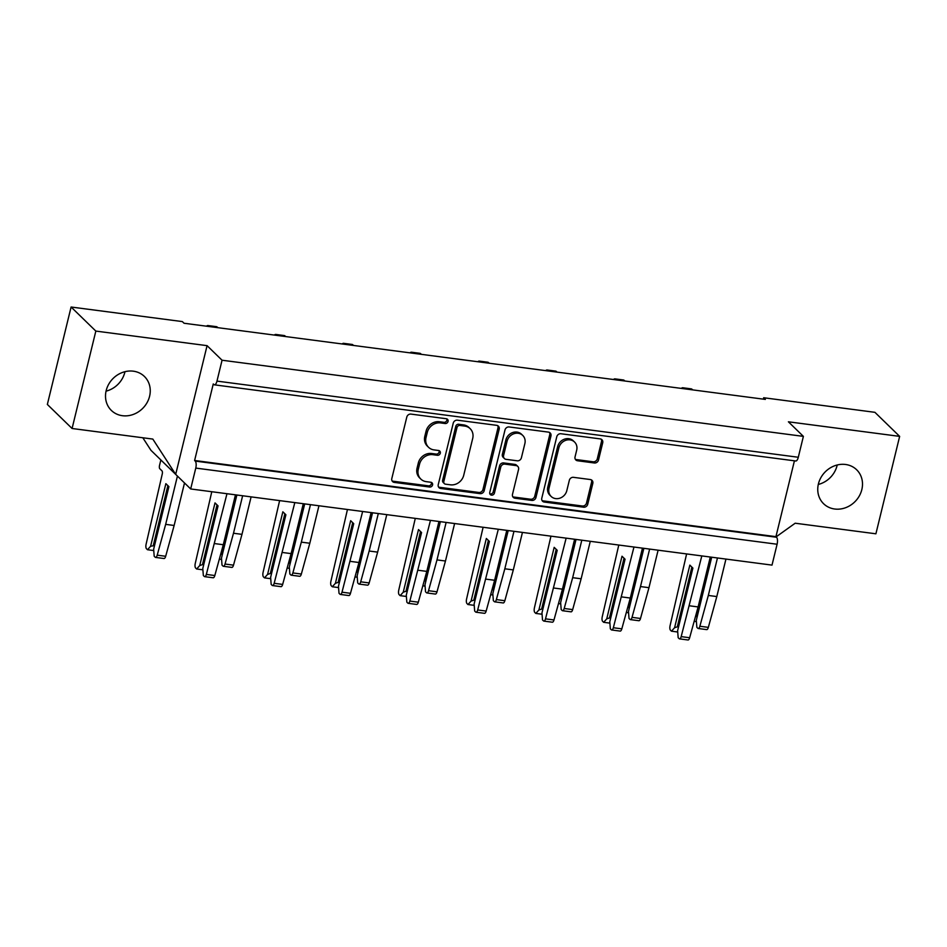 <?xml version="1.0" encoding="UTF-8"?>
<svg xmlns="http://www.w3.org/2000/svg" width="947" height="947" viewBox="0 0 947 947"><rect width="100%" height="100%" fill="white"/><g stroke="black" fill="none" stroke-linecap="round" stroke-linejoin="round"><path stroke-width="1.42" d="M574.557 442.036L573.337 440.852A9.719 8.641 134.2 0 0 564.317 439.219A9.719 8.641 134.2 0 0 557.653 446.653L547.792 487.125A9.719 8.641 134.2 0 0 549.923 495.257L551.13 496.441A9.719 8.641 134.2 0 0 555.688 498.607A9.719 8.641 134.2 0 0 566.815 490.641L569.336 480.307A3.634 3.232 134.2 0 1 573.503 477.335L590.312 479.537A3.634 3.232 134.2 0 1 592.81 483.384L587.732 504.218A3.634 3.232 134.2 0 1 583.565 507.201L544.288 502.052A3.634 3.232 134.2 0 1 541.791 498.205L556.777 436.733A3.634 3.232 134.2 0 1 560.932 433.75L600.22 438.899A3.634 3.232 134.2 0 1 602.718 442.746L598.516 459.993A3.634 3.232 134.2 0 1 594.349 462.976L577.54 460.763A3.634 3.232 134.2 0 1 575.042 456.916L576.687 450.168A9.719 8.641 134.2 0 0 574.557 442.036A9.719 8.641 134.2 0 0 565.525 440.402A9.719 8.641 134.2 0 0 558.872 447.836L549.011 488.309A9.719 8.641 134.2 0 0 551.13 496.441M491.517 495.139A2.545 2.261 134.2 0 0 494.429 493.056L500.762 467.096A3.634 3.232 134.2 0 1 504.917 464.125L516.068 465.581A3.634 3.232 134.2 0 1 518.565 469.428L512.493 494.358A3.634 3.232 134.2 0 0 514.99 498.217L531.8 500.418A3.634 3.232 134.2 0 0 535.966 497.435L550.953 435.963A3.634 3.232 134.2 0 0 548.455 432.116L509.166 426.967A3.634 3.232 134.2 0 0 505 429.95L489.765 492.44A2.545 2.261 134.2 0 0 491.517 495.139M489.848 493.849A2.545 2.261 134.2 0 0 493.209 491.872L494.429 493.056M845.553 464.48A23.699 21.047 134.2 0 0 820.907 477.596A23.699 21.047 134.2 0 0 823.606 503.733A23.699 21.047 134.2 0 0 834.698 509.013A23.699 21.047 134.2 0 0 859.343 495.897A23.699 21.047 134.2 0 0 856.644 469.759A23.699 21.047 134.2 0 0 845.553 464.48M133.302 371.177A23.699 21.047 134.2 0 0 108.668 384.293A23.699 21.047 134.2 0 0 111.355 410.43A23.699 21.047 134.2 0 0 122.447 415.709A23.699 21.047 134.2 0 0 147.093 402.593A23.699 21.047 134.2 0 0 144.406 376.456A23.699 21.047 134.2 0 0 133.302 371.177M440.592 422.918A11.624 10.334 134.2 0 0 427.275 432.448L426.02 437.573A11.624 10.334 134.2 0 0 428.565 447.304A11.624 10.334 134.2 0 0 434.01 449.896L438.591 450.5A2.545 2.261 134.2 0 1 437.419 455.282L432.85 454.678A11.624 10.334 134.2 0 0 419.533 464.208L418.278 469.333A11.624 10.334 134.2 0 0 420.823 479.064A11.624 10.334 134.2 0 0 426.268 481.656L430.849 482.26A2.545 2.261 134.2 0 1 429.678 487.042L394.307 482.402A3.634 3.232 134.2 0 1 391.809 478.555L406.796 417.082A3.634 3.232 134.2 0 1 410.962 414.099L446.333 418.74A2.545 2.261 134.2 0 1 445.161 423.522L440.592 422.918L439.372 421.735A11.624 10.334 134.2 0 0 426.055 431.264L427.275 432.448M95.836 331.083L207.073 345.655L222.06 360.227L803.387 436.378L798.297 457.259A5.552 2.119 97.5 0 1 795.752 460.988L214.424 384.837A5.552 2.119 -82.5 0 1 213.88 384.541L213.264 383.949L194.609 460.491L195.212 461.082L776.54 537.245A5.552 2.119 97.5 0 1 777.096 544.241L772.006 565.11L190.678 488.96L175.692 474.388L152.81 439.077L72.079 428.494L47.35 404.44L71.096 307.017L95.836 331.083L72.079 428.494M794.426 460.81L775.936 536.653L194.609 460.491M499.176 429.18A3.634 3.232 134.2 0 0 496.678 425.333L457.401 420.184A3.634 3.232 134.2 0 0 453.234 423.167L438.248 484.639A3.634 3.232 134.2 0 0 440.746 488.486L480.034 493.636A3.634 3.232 134.2 0 0 484.189 490.653L499.176 429.18L497.956 427.997A3.634 3.232 134.2 0 0 497.684 425.641M142.819 437.763L150.964 450.322L175.692 474.388L207.073 345.655M71.096 307.017L182.345 321.589L184.049 323.247L765.377 399.409L763.673 397.74L763.329 399.137M222.06 360.227L216.97 381.108L798.297 457.259M803.387 436.378L788.401 421.806L899.65 436.378L874.921 412.324L763.673 397.74M818.291 484.45A23.699 21.047 134.2 0 0 837.219 464.977M899.65 436.378L875.904 533.8L795.184 523.218L776.138 536.854M777.096 544.241L195.769 468.09L190.678 488.96M106.04 391.147A23.699 21.047 134.2 0 0 124.98 371.674M195.769 468.09A5.552 2.119 -82.5 0 0 195.212 461.082M214.424 384.837A5.552 2.119 -82.5 0 0 216.97 381.108M775.936 536.653L776.54 537.245M428.565 447.304L427.346 446.12A11.624 10.334 134.2 0 1 424.801 436.389L426.055 431.264M420.823 479.064L419.604 477.88A11.624 10.334 134.2 0 1 417.059 468.149L418.314 463.024A11.624 10.334 134.2 0 1 431.631 453.495L436.2 454.087A2.545 2.261 134.2 0 0 439.041 450.606M392.082 480.91A3.634 3.232 134.2 0 0 393.088 481.218L428.458 485.847A2.545 2.261 134.2 0 0 431.299 482.366M439.372 421.735L443.942 422.326A2.545 2.261 134.2 0 0 446.783 418.846M438.532 486.995A3.634 3.232 134.2 0 0 439.526 487.303L478.815 492.452A3.634 3.232 134.2 0 0 482.97 489.469L497.956 427.997M459.899 425.452A2.545 2.261 134.2 0 0 456.987 427.535L443.823 481.49A2.545 2.261 134.2 0 0 445.575 484.189L450.405 484.817A11.624 10.334 134.2 0 0 463.722 475.287L472.707 438.402A11.624 10.334 134.2 0 0 470.162 428.671A11.624 10.334 134.2 0 0 464.728 426.079L459.899 425.452L458.679 424.256A2.545 2.261 134.2 0 0 455.767 426.351L456.987 427.535M444.38 483.621L443.172 482.437A2.545 2.261 134.2 0 1 442.616 480.307L455.767 426.351M470.162 428.671L468.954 427.488A11.624 10.334 134.2 0 0 463.509 424.895L464.728 426.079M458.679 424.256L463.509 424.895M512.765 496.713A3.634 3.232 134.2 0 0 513.771 497.033L530.58 499.235A3.634 3.232 134.2 0 0 534.747 496.252L549.734 434.78A3.634 3.232 134.2 0 0 549.449 432.424M517.772 466.386L516.553 465.202A3.634 3.232 134.2 0 0 514.848 464.397L503.697 462.929A3.634 3.232 134.2 0 0 499.543 465.912L493.209 491.872M524.875 443.563A9.719 8.641 134.2 0 0 522.744 435.431A9.719 8.641 134.2 0 0 513.724 433.797A9.719 8.641 134.2 0 0 507.059 441.231L503.591 455.483A3.634 3.232 134.2 0 0 506.089 459.342L517.24 460.798A3.634 3.232 134.2 0 0 521.395 457.815L524.875 443.563M522.744 435.431L521.525 434.247A9.719 8.641 134.2 0 0 512.505 432.613A9.719 8.641 134.2 0 0 505.852 440.047L507.059 441.231M504.384 458.526L503.165 457.342A3.634 3.232 134.2 0 1 502.372 454.3L505.852 440.047M575.314 459.271A3.634 3.232 134.2 0 0 576.321 459.579L593.13 461.781A3.634 3.232 134.2 0 0 597.297 458.81L601.499 441.562A3.634 3.232 134.2 0 0 601.227 439.207M542.063 500.561A3.634 3.232 134.2 0 0 543.069 500.868L582.346 506.006A3.634 3.232 134.2 0 0 586.513 503.035L591.591 482.201A3.634 3.232 134.2 0 0 591.319 479.845M209.382 326.573L208.778 325.981A8.144 3.113 -82.5 0 0 207.973 325.555A8.144 3.113 -82.5 0 0 206.517 326.194M207.973 325.555L216.449 326.668A8.144 3.113 97.5 0 1 217.254 327.094L208.778 325.981M217.857 327.686L217.254 327.094M202.895 569.81L196.645 568.993L199.746 565.548L215.005 502.916L218.059 505.887L202.788 568.508L203.345 575.504L204.339 576.474A3.705 1.421 -82.5 0 0 204.706 576.664A3.705 1.421 -82.5 0 0 206.339 574.427L226.972 493.718M214.815 543.614L223.291 544.726L235.46 494.819M217.029 504.893L202.469 564.625L203.7 564.779M211.785 491.73L195.224 563.595A3.705 1.421 -82.5 0 0 195.65 568.022L196.645 568.993M223.291 544.726L214.827 575.527A3.705 1.421 97.5 0 1 213.182 577.777L204.706 576.664M199.746 565.548L202.469 564.625M177.432 476.069L165.666 524.366L174.141 525.467L165.678 556.28A3.705 1.421 97.5 0 1 164.044 558.517L155.557 557.416A3.705 1.421 -82.5 0 0 157.202 555.167L165.666 524.366M184.511 482.958L174.141 525.467M155.557 557.416A3.705 1.421 -82.5 0 1 155.19 557.215L154.195 556.244L153.639 549.248L168.909 486.628L165.867 483.668L150.597 546.289L154.55 545.531M167.891 485.633L153.319 545.365M153.745 550.55L147.495 549.734L146.501 548.763A3.705 1.421 -82.5 0 1 146.075 544.347L162.233 474.116A2.592 0.994 97.5 0 0 161.973 470.848L159.783 468.718A2.592 0.994 -82.5 0 1 159.522 465.451L160.86 459.958M147.495 549.734L150.597 546.289M242.633 495.766L233.495 533.244L241.97 534.357L233.507 565.158A3.705 1.421 97.5 0 1 231.873 567.407L223.397 566.294A3.705 1.421 -82.5 0 0 225.031 564.045L233.495 533.244M251.109 496.879L241.97 534.357M223.397 566.294A3.705 1.421 -82.5 0 1 223.03 566.105L222.024 565.134L221.48 558.138L236.738 495.518L236.123 494.914M235.637 494.855L221.16 554.255L222.379 554.409M221.574 559.44L219.325 559.144M310.462 504.656L301.324 542.134L309.811 543.247L301.347 574.048A3.705 1.421 97.5 0 1 299.702 576.297L291.226 575.184A3.705 1.421 -82.5 0 0 292.86 572.935L301.324 542.134M318.95 505.757L309.811 543.247M291.226 575.184A3.705 1.421 -82.5 0 1 290.859 574.995L289.865 574.024L289.309 567.028L304.579 504.396L303.951 503.804M303.466 503.733L288.989 563.134L290.22 563.299M289.415 568.318L287.166 568.022M378.303 513.534L369.164 551.024L377.64 552.125L369.176 582.938A3.705 1.421 97.5 0 1 367.543 585.175L359.055 584.074A3.705 1.421 -82.5 0 0 360.7 581.825L369.164 551.024M386.778 514.647L377.64 552.125M359.055 584.074A3.705 1.421 -82.5 0 1 358.688 583.873L357.694 582.902L357.137 575.906L372.408 513.286L371.792 512.682M371.307 512.623L356.818 572.024L358.049 572.189M357.244 577.208L354.995 576.912M446.132 522.424L436.993 559.902L445.469 561.015L437.005 591.816A3.705 1.421 97.5 0 1 435.371 594.065L426.896 592.952A3.705 1.421 -82.5 0 0 428.529 590.703L436.993 559.902M454.607 523.537L445.469 561.015M426.896 592.952A3.705 1.421 -82.5 0 1 426.529 592.763L425.523 591.792L424.978 584.796L440.237 522.176L439.621 521.572M439.136 521.501L424.658 580.913L425.878 581.067M425.073 586.098L422.824 585.802M513.961 531.314L504.822 568.792L513.31 569.905L504.846 600.706A3.705 1.421 97.5 0 1 503.2 602.955L494.725 601.842A3.705 1.421 -82.5 0 0 496.358 599.593L504.822 568.792M522.448 532.415L513.31 569.905M494.725 601.842A3.705 1.421 -82.5 0 1 494.358 601.653L493.363 600.682L492.807 593.686L508.077 531.054L507.45 530.462M506.965 530.391L492.487 589.792L493.718 589.957M492.913 594.976L490.664 594.68M581.801 540.192L572.663 577.682L581.138 578.783L572.675 609.596A3.705 1.421 97.5 0 1 571.041 611.833L562.554 610.732A3.705 1.421 -82.5 0 0 564.199 608.483L572.663 577.682M590.277 541.305L581.138 578.783M562.554 610.732A3.705 1.421 -82.5 0 1 562.187 610.531L561.192 609.56L560.636 602.564L575.906 539.944L575.291 539.34M574.805 539.281L560.316 598.682L561.547 598.847M560.742 603.866L558.493 603.57M649.63 549.082L640.492 586.56L648.967 587.673L640.503 618.474A3.705 1.421 97.5 0 1 638.87 620.723L630.394 619.61A3.705 1.421 -82.5 0 0 632.028 617.361L640.492 586.56M658.106 550.195L648.967 587.673M630.394 619.61A3.705 1.421 -82.5 0 1 630.027 619.421L629.021 618.45L628.477 611.454L643.735 548.834L643.12 548.23M642.634 548.159L628.157 607.572L629.376 607.725M628.571 612.756L626.322 612.46M717.459 557.972L708.32 595.45L716.808 596.563L708.344 627.364A3.705 1.421 97.5 0 1 706.699 629.613L698.223 628.5A3.705 1.421 -82.5 0 0 699.857 626.251L708.32 595.45M725.947 559.073L716.808 596.563M698.223 628.5A3.705 1.421 -82.5 0 1 697.856 628.311L696.862 627.34L696.305 620.344L711.576 557.712L710.948 557.12M710.463 557.049L695.986 616.45L697.217 616.615M696.412 621.634L694.163 621.339M277.211 335.451L276.607 334.871A8.144 3.113 -82.5 0 0 275.802 334.445A8.144 3.113 -82.5 0 0 274.346 335.084M275.802 334.445L284.278 335.558A8.144 3.113 97.5 0 1 285.094 335.984L276.607 334.871M285.698 336.564L285.094 335.984M270.724 578.688L264.473 577.871L267.575 574.438L282.845 511.806L285.887 514.766L270.617 577.398L271.173 584.394L272.168 585.364A3.705 1.421 -82.5 0 0 272.535 585.554A3.705 1.421 -82.5 0 0 274.18 583.305L294.813 502.597M282.644 552.503L291.12 553.616L303.289 503.709M284.869 513.771L270.309 573.503L271.529 573.669M279.614 500.608L263.053 572.485A3.705 1.421 -82.5 0 0 263.479 576.901L264.473 577.871M291.12 553.616L282.656 584.417A3.705 1.421 97.5 0 1 281.022 586.667L272.535 585.554M267.575 574.438L270.309 573.503M345.051 344.341L344.448 343.749A8.144 3.113 -82.5 0 0 343.631 343.335A8.144 3.113 -82.5 0 0 342.175 343.962M343.631 343.335L352.118 344.448A8.144 3.113 97.5 0 1 352.923 344.862L344.448 343.749M353.527 345.454L352.923 344.862M338.553 587.578L332.302 586.761L335.404 583.316L350.674 520.696L353.716 523.655L338.458 586.288L339.014 593.284L340.009 594.254A3.705 1.421 -82.5 0 0 340.375 594.444A3.705 1.421 -82.5 0 0 342.009 592.195L362.642 511.487M350.473 561.393L358.96 562.506L371.117 512.599M352.698 522.661L338.138 582.393L339.357 582.559M347.454 509.498L330.882 581.375A3.705 1.421 -82.5 0 0 331.308 585.791L332.302 586.761M358.96 562.506L350.485 593.307A3.705 1.421 97.5 0 1 348.851 595.556L340.375 594.444M335.404 583.316L338.138 582.393M412.88 353.231L412.276 352.639A8.144 3.113 -82.5 0 0 411.472 352.213A8.144 3.113 -82.5 0 0 410.015 352.852M411.472 352.213L419.947 353.326A8.144 3.113 97.5 0 1 420.752 353.752L412.276 352.639M421.356 354.344L420.752 353.752M406.393 596.468L400.143 595.651L403.244 592.206L418.503 529.574L421.557 532.545L406.287 595.166L406.843 602.162L407.837 603.132A3.705 1.421 -82.5 0 0 408.204 603.322A3.705 1.421 -82.5 0 0 409.838 601.085L430.471 520.377M418.314 570.272L426.789 571.384L438.958 521.477M420.527 531.551L405.967 591.283L407.198 591.437M415.283 518.388L398.723 590.253A3.705 1.421 -82.5 0 0 399.149 594.68L400.143 595.651M426.789 571.384L418.325 602.185A3.705 1.421 97.5 0 1 416.68 604.435L408.204 603.322M403.244 592.206L405.967 591.283M480.709 362.109L480.105 361.529A8.144 3.113 -82.5 0 0 479.3 361.103A8.144 3.113 -82.5 0 0 477.844 361.742M479.3 361.103L487.776 362.216A8.144 3.113 97.5 0 1 488.593 362.642L480.105 361.529M489.197 363.222L488.593 362.642M474.222 605.346L467.972 604.529L471.073 601.096L486.344 538.464L489.386 541.424L474.116 604.056L474.672 611.052L475.666 612.022A3.705 1.421 -82.5 0 0 476.033 612.212A3.705 1.421 -82.5 0 0 477.679 609.963L498.311 529.255M486.142 579.162L494.618 580.274L506.787 530.367M488.368 540.429L473.808 600.161L475.027 600.327M483.112 527.266L466.551 599.143A3.705 1.421 -82.5 0 0 466.978 603.559L467.972 604.529M494.618 580.274L486.154 611.075A3.705 1.421 97.5 0 1 484.521 613.325L476.033 612.212M471.073 601.096L473.808 600.161M548.55 370.999L547.946 370.407A8.144 3.113 -82.5 0 0 547.129 369.993A8.144 3.113 -82.5 0 0 545.673 370.62M547.129 369.993L555.617 371.106A8.144 3.113 97.5 0 1 556.422 371.52L547.946 370.407M557.025 372.112L556.422 371.52M542.051 614.236L535.801 613.419L538.902 609.975L554.173 547.354L557.215 550.314L541.956 612.946L542.513 619.942L543.507 620.901A3.705 1.421 -82.5 0 0 543.874 621.102A3.705 1.421 -82.5 0 0 545.508 618.853L566.14 538.145M553.971 588.051L562.447 589.164L574.616 539.257M556.197 549.319L541.637 609.051L542.856 609.217M550.953 536.156L534.38 608.033A3.705 1.421 -82.5 0 0 534.806 612.449L535.801 613.419M562.447 589.164L553.983 619.965A3.705 1.421 97.5 0 1 552.35 622.215L543.874 621.102M538.902 609.975L541.637 609.051M616.379 379.889L615.775 379.297A8.144 3.113 -82.5 0 0 614.97 378.871A8.144 3.113 -82.5 0 0 613.514 379.51M614.97 378.871L623.446 379.984A8.144 3.113 97.5 0 1 624.251 380.41L615.775 379.297M624.854 381.002L624.251 380.41M609.892 623.126L603.641 622.309L606.743 618.865L622.001 556.232L625.056 559.203L609.785 621.824L610.342 628.82L611.336 629.791A3.705 1.421 -82.5 0 0 611.703 629.98A3.705 1.421 -82.5 0 0 613.336 627.743L633.969 547.035M621.812 596.93L630.288 598.042L642.457 548.135M624.026 558.209L609.466 617.941L610.697 618.095M618.782 545.046L602.221 616.911A3.705 1.421 -82.5 0 0 602.647 621.339L603.641 622.309M630.288 598.042L621.824 628.844A3.705 1.421 97.5 0 1 620.178 631.093L611.703 629.98M606.743 618.865L609.466 617.941M684.208 388.767L683.604 388.187A8.144 3.113 -82.5 0 0 682.799 387.761A8.144 3.113 -82.5 0 0 681.343 388.4M682.799 387.761L691.274 388.874A8.144 3.113 97.5 0 1 692.091 389.3L683.604 388.187M692.695 389.88L692.091 389.3M677.721 632.004L671.47 631.187L674.572 627.754L689.842 565.122L692.884 568.082L677.614 630.714L678.17 637.71L679.165 638.68A3.705 1.421 -82.5 0 0 679.532 638.87A3.705 1.421 -82.5 0 0 681.177 636.621L701.81 555.913M689.641 605.82L698.117 606.932L710.286 557.025M691.866 567.087L677.306 626.819L678.526 626.985M686.611 553.924L670.05 625.801A3.705 1.421 -82.5 0 0 670.476 630.217L671.47 631.187M698.117 606.932L689.653 637.733A3.705 1.421 97.5 0 1 688.019 639.983L679.532 638.87M674.572 627.754L677.306 626.819M547.792 487.125L549.011 488.309M424.801 436.389L426.02 437.573M436.2 454.087L437.419 455.282M431.631 453.495L432.85 454.678M418.314 463.024L419.533 464.208M417.059 468.149L418.278 469.333M428.458 485.847L429.678 487.042M393.088 481.218L394.307 482.402M443.942 422.326L445.161 423.522M482.97 489.469L484.189 490.653M478.815 492.452L480.034 493.636M439.526 487.303L440.746 488.486M442.616 480.307L443.823 481.49M549.734 434.78L550.953 435.963M534.747 496.252L535.966 497.435M530.58 499.235L531.8 500.418M513.771 497.033L514.99 498.217M514.848 464.397L516.068 465.581M503.697 462.929L504.917 464.125M499.543 465.912L500.762 467.096M502.372 454.3L503.591 455.483M593.13 461.781L594.349 462.976M576.321 459.579L577.54 460.763M557.653 446.653L558.872 447.836M591.591 482.201L592.81 483.384M586.513 503.035L587.732 504.218M582.346 506.006L583.565 507.201M543.069 500.868L544.288 502.052M601.499 441.562L602.718 442.746M597.297 458.81L598.516 459.993M206.339 574.427L214.827 575.527M157.202 555.167L165.678 556.28M225.031 564.045L233.507 565.158M292.86 572.935L301.347 574.048M360.7 581.825L369.176 582.938M428.529 590.703L437.005 591.816M496.358 599.593L504.846 600.706M564.199 608.483L572.675 609.596M632.028 617.361L640.503 618.474M699.857 626.251L708.344 627.364M274.18 583.305L282.656 584.417M342.009 592.195L350.485 593.307M409.838 601.085L418.325 602.185M477.679 609.963L486.154 611.075M545.508 618.853L553.983 619.965M613.336 627.743L621.824 628.844M681.177 636.621L689.653 637.733"/></g></svg>
